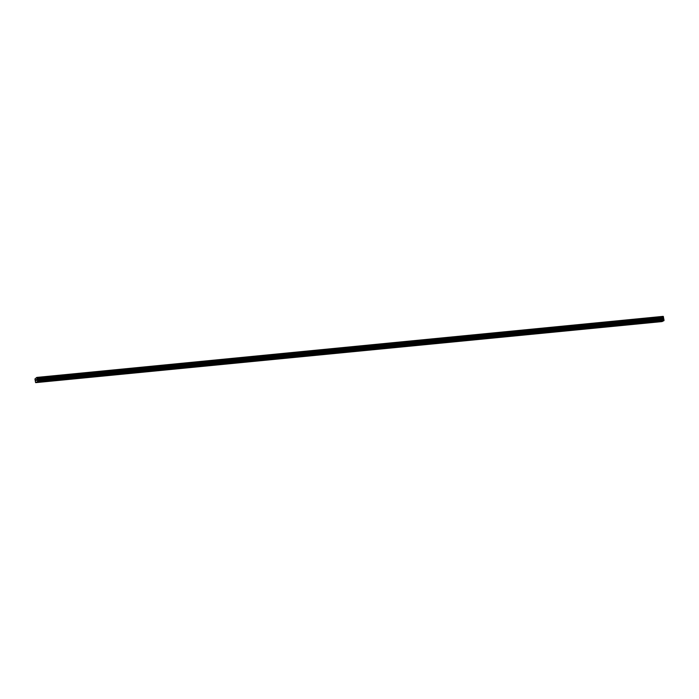 <?xml version="1.0" encoding="UTF-8"?>
<svg xmlns="http://www.w3.org/2000/svg" width="699" height="699" viewBox="0 0 699 699"><rect width="100%" height="100%" fill="white"/><g stroke="black" fill="none" stroke-linecap="round" stroke-linejoin="round"><path stroke-width="1.05" d="M655.863 321.654L654.858 321.75M641.988 323.008L640.974 323.104M628.104 324.362L627.099 324.458M614.22 325.717L613.215 325.813M600.336 327.071L599.331 327.167M586.461 328.416L585.456 328.521M572.577 329.771L571.572 329.876M558.693 331.125L557.688 331.221M544.818 332.479L543.813 332.575M530.934 333.834L529.929 333.93M517.05 335.188L516.045 335.284M503.175 336.542L502.162 336.638M489.291 337.888L488.286 337.993M475.407 339.242L474.403 339.347M461.532 340.596L460.519 340.693M447.648 341.951L446.644 342.047M433.764 343.305L432.76 343.401M419.889 344.659L418.876 344.756M406.005 346.014L405.001 346.11M392.122 347.368L391.117 347.464M378.246 348.714L377.233 348.818M364.362 350.068L363.358 350.164M350.479 351.422L349.474 351.518M336.603 352.777L335.59 352.873M322.72 354.131L321.715 354.227M308.836 355.485L307.831 355.581M294.961 356.839L293.947 356.936M281.077 358.185L280.072 358.29M267.193 359.539L266.188 359.644M253.318 360.894L252.304 360.99M239.434 362.248L238.429 362.344M225.55 363.602L224.545 363.698M211.666 364.957L210.661 365.053M197.791 366.311L196.786 366.407M183.907 367.657L182.902 367.761M170.023 369.011L169.018 369.116M156.148 370.365L155.134 370.461M142.264 371.719L141.259 371.816M128.38 373.074L127.375 373.17M114.505 374.428L113.491 374.524M100.621 375.782L99.616 375.879M86.737 377.137L85.732 377.233M72.862 378.482L71.848 378.587M58.978 379.837L57.973 379.933M45.094 381.191L44.089 381.287M36.296 380.413L35.964 379.723L36.103 380.571M36.435 379.487L36.514 379.976M36.645 380.23L36.444 379.54L36.418 380.405M36.977 381.907L37.589 381.698L37.519 380.431L663.91 319.373L663.185 316.359L36.802 377.416L34.95 378.945L35.527 382.37L36.977 381.907M36.802 377.416L37.519 380.431M37.038 381.977L663.421 320.92L663.971 320.64L663.91 319.373M35.719 382.641L662.102 321.584L663.168 320.946M37.073 378.788L663.456 317.722L37.064 378.823M37.589 381.698L663.971 320.64M37.667 381.296L664.05 320.229M37.091 377.871L663.473 316.804M37.064 377.818L663.456 316.761M36.864 377.512L663.246 316.455M36.269 382.362L662.652 321.304M36.296 382.248L662.678 321.191M37.458 380.256L663.84 319.19M37.169 379.863L663.561 318.805M37.108 379.679L663.491 318.622M37.03 379.216L663.412 318.159M37.03 379.007L663.412 317.94M37.152 378.36L663.543 317.302M37.161 378.299L663.552 317.232M36.846 377.486L663.237 316.429"/></g></svg>
